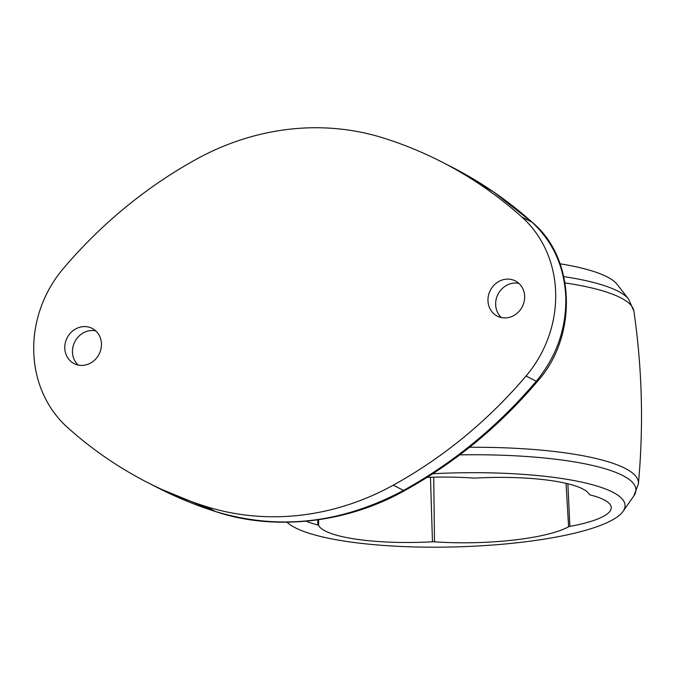 <?xml version="1.0" encoding="UTF-8"?>
<svg xmlns="http://www.w3.org/2000/svg" width="675" height="675" viewBox="0 0 675 675"><rect width="100%" height="100%" fill="white"/><g stroke="black" fill="none" stroke-linecap="round" stroke-linejoin="round"><path stroke-width="1.01" d="M563.844 276.615A182.436 39.445 -1.5 0 1 617.861 291.111A182.436 39.445 -1.5 0 1 628.653 299.168L617.136 284.369A171.163 37.007 178.5 0 0 607.002 276.817A171.163 37.007 178.5 0 0 560.081 263.798M287.002 522.222A171.163 37.007 178.5 0 0 295.262 527.749A171.163 37.007 178.5 0 0 473.656 546.218A171.163 37.007 178.5 0 0 623.076 511.338A171.163 37.007 178.5 0 0 612.647 492.134A171.163 37.007 178.5 0 0 432.818 473.732M427.089 477.385A100.845 21.802 -1.5 0 1 473.411 478.06A3.755 0.81 178.5 0 0 475.436 478.077A100.845 21.802 -1.5 0 1 582.592 488.852A100.845 21.802 -1.5 0 1 589.334 494.513A3.755 0.81 178.5 0 0 590.102 494.902A100.845 21.802 -1.5 0 1 603.923 499.762A100.845 21.802 -1.5 0 1 611.229 507.448A100.845 21.802 -1.5 0 1 569.877 526.39A3.755 0.81 178.5 0 0 568.612 526.77A100.845 21.802 -1.5 0 1 434.498 541.814A3.755 0.81 178.5 0 0 432.464 541.806A100.845 21.802 -1.5 0 1 318.575 525.369A3.755 0.81 178.5 0 0 318.322 525.158A3.755 0.81 178.5 0 0 317.807 524.973A100.845 21.802 -1.5 0 1 306.357 521.227M518.889 283.39A19.777 17.947 -62.9 0 0 495.644 304.501A19.777 17.947 -62.9 0 0 501.398 317.571M524.644 296.46A19.777 17.947 -62.9 0 0 515.312 280.91A19.777 17.947 -62.9 0 0 496.834 282.732A19.777 17.947 -62.9 0 0 487.966 300.577A19.777 17.947 -62.9 0 0 497.298 316.128A19.777 17.947 -62.9 0 0 515.776 314.305A19.777 17.947 -62.9 0 0 524.644 296.46M78.216 365.057A19.777 17.947 117.1 0 1 72.461 351.987A19.777 17.947 117.1 0 1 95.707 330.868M101.461 343.938A19.777 17.947 117.1 0 1 92.593 361.783A19.777 17.947 117.1 0 1 74.115 363.606A19.777 17.947 117.1 0 1 64.783 348.055A19.777 17.947 117.1 0 1 73.651 330.21A19.777 17.947 117.1 0 1 92.129 328.387A19.777 17.947 117.1 0 1 101.461 343.938M384.176 138.248A456.435 414.239 117.1 0 1 441.686 161.899A456.435 414.239 117.1 0 1 521.902 217.046A114.109 103.562 117.1 0 1 555.677 292.975A114.109 103.562 117.1 0 1 526.061 376.017A456.435 414.239 117.1 0 1 393.263 485.173A266.254 241.642 117.1 0 1 205.242 506.267A456.435 414.239 117.1 0 1 147.732 482.617A456.435 414.239 117.1 0 1 67.525 427.469A114.109 103.562 117.1 0 1 63.357 268.498A456.435 414.239 117.1 0 1 196.163 159.342A266.254 241.642 117.1 0 1 384.176 138.248M147.732 482.617L158.093 487.915L215.502 511.515C278.674 530.584 341.348 523.555 403.523 490.421C453.794 462.586 498.04 426.187 536.262 381.24C556.327 356.898 566.182 329.206 565.827 298.173C564.612 267.359 553.373 242.055 532.102 222.261L493.619 191.978L452.039 167.189L441.686 161.899M469.564 447.28A185.144 40.027 -1.5 0 1 625.025 468.315A185.144 40.027 -1.5 0 1 638.415 483.747C643.697 426.026 642.195 368.483 633.892 311.116A185.144 40.027 178.5 0 0 620.553 297.726A185.144 40.027 178.5 0 0 565.093 282.918M623.076 511.338L633.808 495.965A182.436 39.445 178.5 0 0 622.688 475.495A182.436 39.445 178.5 0 0 459.743 454.882M317.807 524.973L317.815 519.893M318.575 525.369L318.625 519.775M432.464 541.806L430.481 477.276M434.498 541.814L433.738 477.191M568.612 526.77L566.038 483.334M569.877 526.39L567.869 483.764M393.263 485.173L403.523 490.421A11.407 2.852 -118.9 0 0 404.73 490.565C454.984 462.721 499.188 426.355 537.351 381.493A11.407 1.249 40.2 0 1 536.262 381.24L526.061 376.017M537.351 381.493C577.766 336.935 575.817 258.55 532.516 222.556L532.516 222.556A11.407 4.7 -48.1 0 0 532.102 222.261L521.902 217.046M404.73 490.565C343.777 524.905 270.768 530.246 215.806 511.642A11.407 4.742 -72.4 0 1 215.502 511.515L205.242 506.267M633.892 311.116L628.653 299.168M633.808 495.965L638.415 483.747M215.806 511.642C195.893 505.313 176.656 497.407 158.093 487.915M532.516 222.556C508.013 200.585 481.191 182.132 452.039 167.189"/></g></svg>
